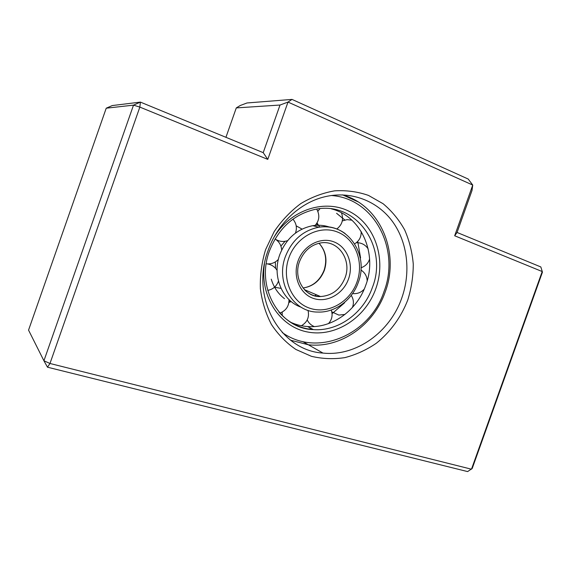 <?xml version="1.0" encoding="UTF-8"?>
<svg xmlns="http://www.w3.org/2000/svg" width="571" height="571" viewBox="0 0 571 571"><rect width="100%" height="100%" fill="white"/><g stroke="black" fill="none" stroke-linecap="round" stroke-linejoin="round"><path stroke-width="0.86" d="M342.643 194.875L357.953 201.791M331.444 208.886C361.643 216.373 377.638 253.952 365.84 285.015C357.189 310.289 332.251 328.539 307.562 326.555C301.624 326.141 295.935 324.685 290.496 322.194M344.606 302.78L332.072 313.686M336.576 213.276L344.82 219.992M357.71 241.44L360.572 257.864M342.464 194.875C380.7 205.346 400.021 252.867 385.232 291.888C373.962 324.892 340.808 348.588 308.34 344.763L290.603 340.216M301.038 307.169C282.245 300.81 271.803 275.964 279.783 254.616C286.228 238.464 297.22 228.821 312.758 225.688C318.711 224.774 324.435 225.288 329.931 227.222M277.706 241.041L278.048 240.555M316.527 223.796L317.526 224.003M289.94 302.016L288.997 301.531M284.522 298.683C278.17 293.844 273.752 287.349 271.261 279.183M269.619 264.437L269.662 263.845M268.056 250.583C250.077 298.055 280.639 350.722 322.965 353.071C356.183 356.711 390.136 332.029 401.848 297.826C410.977 271.996 407.644 242.425 392.562 221.605C377.438 200.878 351.029 190.521 324.906 196.738C300.118 202.491 277.37 223.675 268.056 250.583M407.794 299.932C401.156 317.112 390.264 332.136 376.282 343.278C366.482 349.937 356.011 354.719 344.884 357.617C333.585 359.337 322.429 358.895 311.409 356.311L295.906 349.466C286.356 342.957 278.213 334.656 271.482 324.564C265.772 313.622 262.068 301.709 260.376 288.805C259.948 275.643 261.675 262.61 265.565 249.713L274.137 231.662C281.617 220.613 290.496 211.256 300.789 203.59C311.623 197.109 322.929 192.862 334.706 190.835C346.454 190.143 357.703 191.663 368.466 195.41L383.127 203.74C391.834 211.049 399.022 219.785 404.689 229.942C409.364 240.698 412.219 252.089 413.268 264.109C413.247 276.257 411.42 288.198 407.794 299.932M106.227 108.197L28.55 330.131L43.924 360.772L133.507 105.143L106.227 108.197L112.28 105.556L140.395 102.102L263.217 152.664L280.018 105.035L236.287 107.912L225.938 137.318M280.018 105.035L287.998 102.073L267.778 159.388L263.217 152.664M267.778 159.388L139.845 107.098L140.395 102.102L133.507 105.143L139.845 107.098L49.977 363.484L43.924 360.772L47.479 367.196L49.977 363.484L471.482 469.205L542.2 271.546L454.673 235.773L472.738 185.061L287.998 102.073L292.024 99.411L468.206 179.044L472.738 185.061L472.003 190.514L457.064 232.461L540.83 266.95L542.45 272.131L472.21 468.463L467.628 471.589L47.479 367.196M292.024 99.411L247.007 102.966L240.17 105.542L236.287 107.912M457.064 232.461L454.673 235.773M540.83 266.95L542.45 272.131M331.287 195.518C374.419 198.265 400.35 249.399 384.04 291.474C370.065 334.592 317.412 357.831 282.245 332.536M307.562 326.555L313.415 329.61C280.204 329.06 255.351 287.998 269.433 250.997C278.412 228.429 293.494 214.589 314.664 209.478C355.976 199.993 388.466 247.222 372.428 287.363C363.641 313.015 338.403 331.58 313.415 329.61C299.811 328.546 288.319 322.708 278.941 312.087M273.88 237.486C290.71 209.107 325.97 198.315 350.73 212.162C375.675 225.731 386.232 259.726 375.854 288.576C365.676 317.59 335.934 337.311 308.005 332.072C280.033 327.169 259.512 296.485 264.48 263.795M312.016 328.882L310.374 329.324M312.758 225.688L318.804 227.215C347.254 221.991 369.33 254.516 358.295 282.374C352.257 300.003 335.084 312.858 317.847 312.059C293.408 312.366 275.336 282.866 285.379 256.622C291.924 240.213 303.065 230.406 318.804 227.215C328.596 225.816 337.382 227.929 345.17 233.56M288.862 257.856C296.149 236.822 319.232 224.796 337.218 231.912C355.326 238.721 364.219 262.039 357.011 281.924C350.066 301.909 328.482 314.414 310.139 308.347C291.695 302.594 281.303 278.798 288.862 257.856M304.422 289.654L320.524 296.542C305.207 297.619 292.923 278.769 299.504 261.618C303.908 250.847 311.124 244.595 321.159 242.846C338.546 240.091 351.95 260.255 345.091 277.713C340.28 289.447 332.086 295.728 320.524 296.542C314.45 296.506 309.204 294.343 304.786 290.039M298.005 261.09C303.372 245.594 320.338 236.622 333.721 241.797C347.182 246.751 353.913 264.087 348.531 278.933C343.349 293.844 327.204 303.08 313.636 298.483C299.989 294.115 292.431 276.514 298.005 261.09M319.046 243.232C325.841 250.812 327.618 259.834 324.371 270.297C320.267 280.547 313.151 286.449 303.03 288.005C312.894 286.428 319.924 280.497 324.107 270.204C327.34 259.748 325.641 250.762 319.011 243.239M280.896 246.065L285.043 241.297M316.391 223.996L317.84 224.589M290.646 301.731L289.019 301.245M316.47 294.807L314.65 295.835M275.579 268.32L275.315 261.932M314.485 226.123C319.367 221.034 320.103 215.367 316.705 209.107M296.192 225.852L302.038 229.092M295.435 233.125C297.248 228.043 296.42 223.389 292.937 219.164M281.681 250.034C281.332 245.273 279.119 241.576 275.044 238.956L275.086 238.985M275.822 239.463C279.59 241.626 283.516 242.018 287.606 240.641M267.285 263.888C271.71 264.08 275.408 262.567 278.384 259.355M277.092 270.361C274.551 266.429 270.94 264.23 266.25 263.781M267.713 290.396C273.074 289.333 276.649 286.249 278.448 281.146M281.032 288.376L274.501 287.234M279.833 313.108C286.007 310.688 289.062 306.177 288.997 299.589M291.196 301.538L288.89 302.523M282.217 312.08L282.195 315.57M301.402 325.734C307.326 322.208 309.532 317.083 308.019 310.353M307.205 319.953C308.725 323.043 311.081 325.249 314.286 326.569M328.439 323.636C332.029 319.66 332.957 315.128 331.237 310.032M331.794 311.837L338.81 315.085L344.977 314.435M352.35 307.569C354.041 303.351 353.67 299.297 351.236 295.393M352.585 293.544L353.185 293.615C357.632 293.894 361.322 292.381 364.248 289.076M367.174 280.839C366.96 276.186 364.876 272.574 360.915 270.012M361.029 267.756C365.376 266.272 368.231 263.345 369.594 258.991M368.188 248.956C365.49 244.859 361.686 242.768 356.754 242.682L356.34 242.696M354.691 243.817C359.252 240.955 361.407 236.837 361.15 231.455M351.907 220.178L347.089 219.635L342.293 220.906M311.923 328.832L308.062 328.975M336.797 228.985C342.257 224.731 343.799 219.335 341.444 212.797M319.938 208.693L317.869 211.341M317.048 222.983L319.724 227.087M290.703 301.709L289.019 301.21M302.687 341.551L322.965 353.071"/></g></svg>
